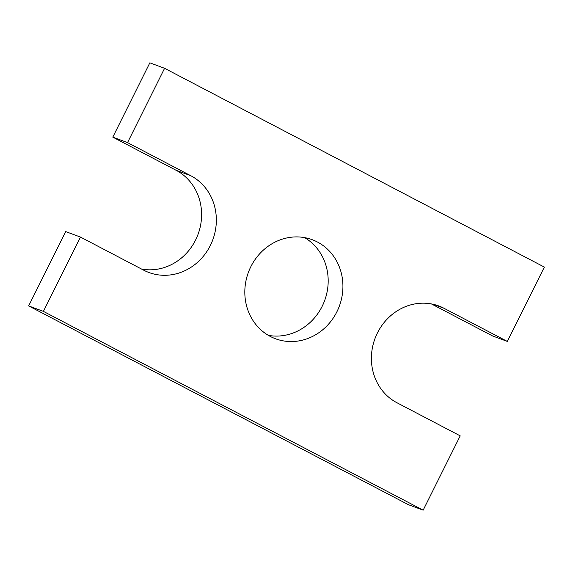 <?xml version="1.0" encoding="UTF-8"?>
<svg xmlns="http://www.w3.org/2000/svg" width="573" height="573" viewBox="0 0 573 573"><rect width="100%" height="100%" fill="white"/><g stroke="black" fill="none" stroke-linecap="round" stroke-linejoin="round"><path stroke-width="0.86" d="M28.65 305.91L65.702 231.592L80.449 237.064L43.398 311.375L28.65 305.91L408.413 504.698L423.153 510.171L43.398 311.375M423.153 510.171L460.205 435.86L396.917 402.726A52.823 48.519 110.3 0 1 376.117 335.764A52.823 48.519 110.3 0 1 438.825 305.968A52.823 48.519 110.3 0 1 444.003 308.274L507.298 341.408L492.551 335.936L431.39 303.919M507.298 341.408L544.35 267.09L164.587 68.302L149.847 62.829L112.795 137.14L127.543 142.613L164.587 68.302M141.61 269.081A52.823 48.519 110.3 0 0 198.408 233.326A52.823 48.519 110.3 0 0 176.083 170.274L112.795 137.14M80.449 237.064L143.737 270.198A52.823 48.519 110.3 0 0 148.923 272.504A52.823 48.519 110.3 0 0 211.63 242.701A52.823 48.519 110.3 0 0 190.83 175.746L127.543 142.613M336.91 311.762A52.823 48.519 110.3 0 0 312.235 239.7A52.823 48.519 110.3 0 0 248.381 272.368A52.823 48.519 110.3 0 0 275.513 338.765A52.823 48.519 110.3 0 0 336.91 311.762M268.379 335.377A52.823 48.519 110.3 0 0 322.169 306.297A52.823 48.519 110.3 0 0 304.621 237.623M444.003 308.274L433.389 304.335M190.83 175.746L176.083 170.274"/></g></svg>
